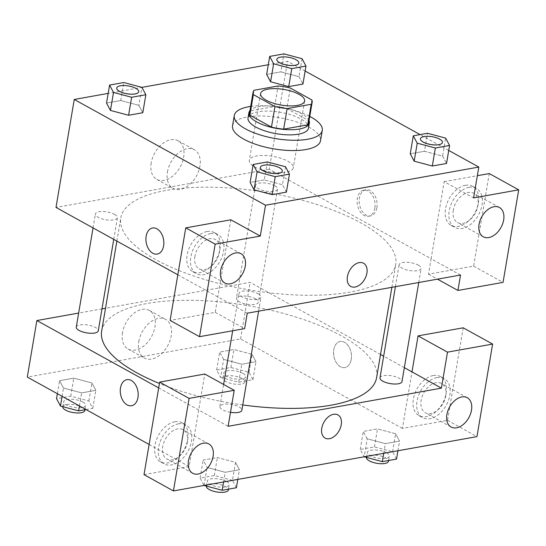 <?xml version="1.0" encoding="UTF-8"?>
<svg xmlns="http://www.w3.org/2000/svg" width="546" height="546" viewBox="0 0 546 546"><rect width="100%" height="100%" fill="white"/><g stroke="black" fill="none" stroke-linecap="round" stroke-linejoin="round"><path stroke-width="0.41" stroke-dasharray="2.73 2.05" d="M287.715 161.179A22.311 7.917 -170.4 0 1 293.311 167.834A22.311 7.917 -170.4 0 1 269.99 171.922A22.311 7.917 -170.4 0 1 249.31 160.394A22.311 7.917 -170.4 0 1 264.052 155.474A22.311 7.917 -170.4 0 1 287.715 161.179M311.862 99.938L308.388 120.502L286.8 108.572L290.281 88.008M308.388 120.502A29.962 10.633 -170.4 0 1 308.681 122.836M249.597 112.845A29.962 10.633 -170.4 0 1 250.553 110.838L254.033 90.274M286.8 108.572A29.962 10.633 -170.4 0 0 274.618 106.538L250.553 110.838M309.07 120.536A30.678 10.886 9.6 0 0 280.951 107.105A30.678 10.886 9.6 0 0 249.986 110.545M248.02 117.868A30.678 10.886 -170.4 0 1 268.291 111.104A30.678 10.886 -170.4 0 1 300.826 118.946A30.678 10.886 -170.4 0 1 308.51 128.098M274.618 106.538L278.098 85.968M250.682 106.415A44.622 15.834 -170.4 0 1 309.766 116.407M232.535 125.826A44.622 15.834 -170.4 0 1 262.019 115.991A44.622 15.834 -170.4 0 1 309.343 127.395A44.622 15.834 -170.4 0 1 320.522 140.704M442.622 156.101L446.526 163.472L442.594 156.101L424.447 151.276L410.251 153.808L424.46 151.269L427.504 133.272M414.182 161.186L432.323 166.004M299.031 76.699L302.934 84.07L299.003 76.699L280.869 71.867L266.66 74.406L280.869 71.867L283.913 53.87M302.047 58.702L299.003 76.699L280.856 71.874M270.591 81.784L288.732 86.602M254.054 189.831L250.143 182.46L264.332 179.914L282.473 184.739M286.397 192.117L282.466 184.746L286.377 192.117M448.73 150.437L420.092 134.603M305.139 71.035L287.544 61.302L268.291 64.749M138.875 105.344L120.741 100.519L138.875 105.344L142.806 112.722L138.902 105.351L141.919 87.353L108.163 93.4M120.741 100.519L106.531 103.058L120.741 100.519L123.785 82.521M110.463 110.429L128.61 115.254M230.876 219.799L215.22 312.346L170.106 320.413M177.819 274.795L247.256 313.192M157.221 254.074L157.221 254.074A13.247 8.804 -100.1 0 0 163.554 239.482A13.247 8.804 -100.1 0 0 152.559 227.996A13.247 8.804 -100.1 0 0 152.552 227.996L152.559 227.996M207.009 231.552A22.311 14.667 118.9 0 0 188.459 249.966A22.311 14.667 118.9 0 0 192.738 271.635A22.311 14.667 118.9 0 0 216.366 259.214A22.311 14.667 118.9 0 0 214.325 232.589A22.311 14.667 118.9 0 0 207.009 231.552M210.688 233.586A22.311 14.667 -61.1 0 1 218.004 234.623A22.311 14.667 -61.1 0 1 220.045 261.247A22.311 14.667 -61.1 0 1 196.417 273.669A22.311 14.667 -61.1 0 1 192.137 251.999A22.311 14.667 -61.1 0 1 210.688 233.586M194.908 256.347A16.735 11.002 118.9 0 0 199.113 268.789A16.735 11.002 118.9 0 0 219.512 251.945A16.735 11.002 118.9 0 0 215.308 239.503A16.735 11.002 118.9 0 0 194.908 256.347M215.22 312.346L244.649 328.617M151.194 162.974A22.065 14.503 118.9 0 0 156.743 179.381A22.065 14.503 118.9 0 0 180.112 167.09A22.065 14.503 118.9 0 0 178.098 140.766A22.065 14.503 118.9 0 0 151.194 162.974M489.277 173.567L473.621 266.114L428.508 274.181L431.115 258.763L269.28 169.267L287.544 61.302M269.28 169.267L55.999 207.432M167.465 171.976A22.065 14.503 -61.1 0 1 194.369 149.761A22.065 14.503 -61.1 0 1 196.383 176.092A22.065 14.503 -61.1 0 1 173.014 188.377A22.065 14.503 -61.1 0 1 167.465 171.976M376.904 207.705A13.247 8.804 -100.1 0 0 365.834 189.831A13.247 8.804 -100.1 0 0 359.5 204.422A13.247 8.804 -100.1 0 0 370.502 215.909A13.247 8.804 -100.1 0 0 376.904 207.705M460.537 275.034L431.115 258.763L444.157 181.641L473.58 197.911M374.836 208.074A13.247 8.804 79.9 0 1 368.434 216.284A13.247 8.804 79.9 0 1 357.432 204.791A13.247 8.804 79.9 0 1 363.772 190.206A13.247 8.804 79.9 0 1 374.836 208.074M465.41 185.319A22.311 14.667 118.9 0 0 446.86 203.74A22.311 14.667 118.9 0 0 451.139 225.402A22.311 14.667 118.9 0 0 474.767 212.981A22.311 14.667 118.9 0 0 472.727 186.357A22.311 14.667 118.9 0 0 465.41 185.319M444.157 181.641L477.34 175.703M469.089 187.353A22.311 14.667 -61.1 0 1 476.405 188.39A22.311 14.667 -61.1 0 1 478.446 215.015A22.311 14.667 -61.1 0 1 454.818 227.436A22.311 14.667 -61.1 0 1 450.539 205.774A22.311 14.667 -61.1 0 1 469.089 187.353M453.31 210.114A16.735 11.002 118.9 0 0 457.514 222.556A16.735 11.002 118.9 0 0 477.914 205.712A16.735 11.002 118.9 0 0 473.71 193.27A16.735 11.002 118.9 0 0 453.31 210.114M428.508 274.181L437.496 279.156M473.621 266.114L503.05 282.384M363.568 263.24L363.561 263.24A13.247 8.709 118.9 0 0 363.561 263.24A13.247 8.709 118.9 0 0 349.536 270.618A13.247 8.709 118.9 0 0 350.744 286.425L350.744 286.425M258.203 293.789A11.152 3.958 -170.4 0 1 260.995 297.113A11.152 3.958 -170.4 0 1 249.338 299.16A11.152 3.958 -170.4 0 1 238.998 293.393A11.152 3.958 -170.4 0 1 246.369 290.936A11.152 3.958 -170.4 0 1 258.203 293.789M418.332 265.138A11.152 3.958 -170.4 0 1 421.123 268.468A11.152 3.958 -170.4 0 1 409.466 270.509A11.152 3.958 -170.4 0 1 399.126 264.749A11.152 3.958 -170.4 0 1 406.497 262.285A11.152 3.958 -170.4 0 1 418.332 265.138M114.612 214.387A11.152 3.958 -170.4 0 1 117.404 217.718A11.152 3.958 -170.4 0 1 105.747 219.758A11.152 3.958 -170.4 0 1 95.407 213.991A11.152 3.958 -170.4 0 1 102.778 211.534A11.152 3.958 -170.4 0 1 114.612 214.387M274.74 185.736A11.152 3.958 -170.4 0 1 277.532 189.066A11.152 3.958 -170.4 0 1 265.875 191.107A11.152 3.958 -170.4 0 1 255.535 185.347A11.152 3.958 -170.4 0 1 262.906 182.883A11.152 3.958 -170.4 0 1 274.74 185.736M259.739 191.346A139.435 49.488 -170.4 0 1 360.81 222.884A139.435 49.488 -170.4 0 1 395.748 264.482A139.435 49.488 -170.4 0 1 250.013 290.028A139.435 49.488 -170.4 0 1 120.782 217.977A139.435 49.488 -170.4 0 1 259.684 191.339M101.652 331.088A139.435 49.488 -170.4 0 1 193.789 300.348A139.435 49.488 -170.4 0 1 341.68 335.995A139.435 49.488 -170.4 0 1 376.617 377.593M242.758 404.955A139.435 49.488 -170.4 0 1 159.439 383.463M255.61 298.846A11.152 3.958 9.6 0 0 243.775 295.993A11.152 3.958 9.6 0 0 236.404 298.45A11.152 3.958 9.6 0 0 239.203 301.781A11.152 3.958 9.6 0 0 251.03 304.634A11.152 3.958 9.6 0 0 258.401 302.17A11.152 3.958 9.6 0 0 255.61 298.846M230.487 412.312A11.152 3.958 -170.4 0 1 219.867 406.504A11.152 3.958 -170.4 0 1 227.238 404.047A11.152 3.958 -170.4 0 1 239.073 406.893A11.152 3.958 -170.4 0 1 241.864 410.223M379.996 377.852A11.152 3.958 -170.4 0 1 387.367 375.395A11.152 3.958 -170.4 0 1 399.201 378.248A11.152 3.958 -170.4 0 1 401.993 381.572M76.276 327.102A11.152 3.958 -170.4 0 1 83.647 324.645A11.152 3.958 -170.4 0 1 95.482 327.491A11.152 3.958 -170.4 0 1 98.273 330.821M404.347 367.649L383.661 356.204M380.528 354.477L250.15 282.378L105.514 308.258M101.986 308.886L78.651 313.063M158.688 387.899L228.126 426.296M337.913 414.905L337.913 414.899A13.247 8.709 118.9 0 0 337.913 414.899A13.247 8.709 118.9 0 0 323.88 422.283A13.247 8.709 118.9 0 0 325.095 438.083A13.247 8.709 118.9 0 0 325.095 438.09L325.095 438.083M187.339 442.171A16.735 11.002 118.9 0 0 183.135 429.729A16.735 11.002 118.9 0 0 162.728 446.573A16.735 11.002 118.9 0 0 166.939 459.015A16.735 11.002 118.9 0 0 187.339 442.171M178.515 423.812A22.311 14.667 -61.1 0 1 185.831 424.849A22.311 14.667 -61.1 0 1 187.872 451.474A22.311 14.667 -61.1 0 1 164.237 463.895A22.311 14.667 -61.1 0 1 159.964 442.226A22.311 14.667 -61.1 0 1 178.515 423.812M174.836 421.778A22.311 14.667 118.9 0 0 156.286 440.192A22.311 14.667 118.9 0 0 160.565 461.861A22.311 14.667 118.9 0 0 184.193 449.44A22.311 14.667 118.9 0 0 182.152 422.816A22.311 14.667 118.9 0 0 174.836 421.778M445.741 395.939A16.735 11.002 118.9 0 0 441.537 383.497A16.735 11.002 118.9 0 0 423.812 392.82A16.735 11.002 118.9 0 0 425.341 412.783A16.735 11.002 118.9 0 0 445.741 395.939M436.916 377.579A22.311 14.667 -61.1 0 1 444.232 378.617A22.311 14.667 -61.1 0 1 446.273 405.241A22.311 14.667 -61.1 0 1 422.645 417.663A22.311 14.667 -61.1 0 1 418.366 396A22.311 14.667 -61.1 0 1 436.916 377.579M433.237 375.546A22.311 14.667 118.9 0 0 414.687 393.966A22.311 14.667 118.9 0 0 418.966 415.629A22.311 14.667 118.9 0 0 442.594 403.207A22.311 14.667 118.9 0 0 440.554 376.583A22.311 14.667 118.9 0 0 433.237 375.546M463.185 327.805L447.536 420.352L402.416 428.419L411.984 371.867M447.536 420.352L476.958 436.623M144.014 474.651L189.134 466.577L204.784 374.037M204.054 485.449L207.098 467.458L225.239 472.283L239.441 469.744L235.51 462.373L217.363 457.555L203.167 460.087L207.07 467.458M236.398 487.742L232.466 480.371L235.51 462.373L217.376 457.541L203.167 460.087L207.098 467.458L225.232 472.29L239.441 469.744L235.538 462.373M62.101 396.335L63.507 388.056L81.647 392.881M79.436 405.924L81.641 392.888L95.85 390.342L91.919 382.971L73.785 378.139L59.575 380.685L63.507 388.056L81.641 392.888L95.85 390.342L91.946 382.971L73.771 378.153L59.575 380.685L63.479 388.056M220.591 377.402L238.725 382.234L252.935 379.688L249.003 372.317L230.869 367.485L216.66 370.031L220.584 377.402L223.628 359.411L241.769 364.237L255.978 361.698L252.047 354.327L233.9 349.501L219.704 352.033L223.607 359.405L241.776 364.23M238.725 382.234L241.769 364.237L255.978 361.698L252.075 354.327M396.526 459.09L392.594 451.719L374.454 446.887L360.251 449.433L364.175 456.797L367.219 438.807L385.367 443.632L399.57 441.1L395.638 433.729L377.491 428.903M392.594 451.719L395.638 433.729L377.498 428.897L363.295 431.436L367.199 438.807M374.454 446.887L377.498 428.897L363.295 431.436L367.219 438.807L385.36 443.639L399.57 441.1L395.666 433.729M149.126 444.458L189.134 466.577M402.416 428.419L240.581 338.93L27.3 377.088M122.502 332.637A22.065 14.503 118.9 0 0 128.051 349.044A22.065 14.503 118.9 0 0 151.419 336.752A22.065 14.503 118.9 0 0 149.399 310.428A22.065 14.503 118.9 0 0 122.502 332.637M240.581 338.93L250.15 282.378M138.773 341.632A22.065 14.503 -61.1 0 1 165.67 319.424A22.065 14.503 -61.1 0 1 167.69 345.748A22.065 14.503 -61.1 0 1 144.321 358.04A22.065 14.503 -61.1 0 1 138.773 341.632M351.255 359.364A13.247 8.804 -100.1 0 0 340.185 341.496A13.247 8.804 -100.1 0 0 333.852 356.088A13.247 8.804 -100.1 0 0 344.854 367.574A13.247 8.804 -100.1 0 0 351.255 359.364A13.247 8.804 79.9 0 1 344.847 367.574A13.247 8.804 79.9 0 1 333.845 356.088A13.247 8.804 79.9 0 1 340.185 341.496A13.247 8.804 79.9 0 1 351.249 359.364M131.572 405.733L131.566 405.733A13.247 8.804 -100.1 0 0 131.572 405.733A13.247 8.804 -100.1 0 0 137.906 391.141A13.247 8.804 -100.1 0 0 126.904 379.654L126.904 379.654M242.997 373.396A11.152 3.958 -170.4 0 1 245.796 376.72A11.152 3.958 -170.4 0 1 234.138 378.767A11.152 3.958 -170.4 0 1 223.799 373A11.152 3.958 -170.4 0 1 231.17 370.543A11.152 3.958 -170.4 0 1 242.997 373.396M252.935 379.688L255.978 361.698M249.003 372.317L252.047 354.327L233.906 349.495L219.704 352.033L223.628 359.411M230.869 367.485L233.906 349.495M216.66 370.031L219.704 352.033M242.131 378.535A11.152 3.958 -170.4 0 1 244.922 381.859A11.152 3.958 -170.4 0 1 233.265 383.906A11.152 3.958 -170.4 0 1 222.925 378.139A11.152 3.958 -170.4 0 1 230.296 375.682A11.152 3.958 -170.4 0 1 242.131 378.535M86.009 409.555L92.806 408.34L88.875 400.969L70.741 396.137L56.531 398.676M82.869 402.04A11.152 3.958 -170.4 0 1 85.667 405.371A11.152 3.958 -170.4 0 1 74.01 407.412A11.152 3.958 -170.4 0 1 63.67 401.651A11.152 3.958 -170.4 0 1 71.041 399.187A11.152 3.958 -170.4 0 1 82.869 402.04M92.806 408.34L95.85 390.342M88.875 400.969L91.919 382.971M70.741 396.137L73.785 378.139M57.371 393.721L59.575 380.685M62.804 406.79A11.152 3.958 -170.4 0 1 70.168 404.333A11.152 3.958 -170.4 0 1 82.002 407.18A11.152 3.958 -170.4 0 1 84.801 410.51M386.588 452.791A11.152 3.958 -170.4 0 1 389.387 456.122A11.152 3.958 -170.4 0 1 377.73 458.169A11.152 3.958 -170.4 0 1 367.39 452.402A11.152 3.958 -170.4 0 1 374.761 449.945A11.152 3.958 -170.4 0 1 386.588 452.791M383.729 453.303L385.36 443.639M397.932 450.757L399.57 441.1M360.251 449.433L363.295 431.436M366.516 457.541A11.152 3.958 -170.4 0 1 373.887 455.084A11.152 3.958 -170.4 0 1 385.722 457.937A11.152 3.958 -170.4 0 1 388.513 461.261M232.466 480.371L214.332 475.539L200.123 478.078L204.047 485.449M226.46 481.442A11.152 3.958 -170.4 0 1 229.259 484.773A11.152 3.958 -170.4 0 1 217.601 486.814A11.152 3.958 -170.4 0 1 207.262 481.053A11.152 3.958 -170.4 0 1 214.633 478.589A11.152 3.958 -170.4 0 1 226.46 481.442M223.601 481.947L225.232 472.29M237.81 479.408L239.441 469.744M214.332 475.539L217.376 457.541M200.123 478.078L203.167 460.087M206.395 486.193A11.152 3.958 -170.4 0 1 213.759 483.736A11.152 3.958 -170.4 0 1 225.594 486.582A11.152 3.958 -170.4 0 1 228.392 489.912M276.842 59.364A11.152 3.958 -170.4 0 1 284.241 56.927A11.152 3.958 -170.4 0 1 296.041 59.78A11.152 3.958 -170.4 0 1 298.839 63.083M116.721 88.015A11.152 3.958 -170.4 0 1 124.113 85.572A11.152 3.958 -170.4 0 1 135.913 88.425A11.152 3.958 -170.4 0 1 138.718 91.735M420.434 138.766A11.152 3.958 -170.4 0 1 427.832 136.329A11.152 3.958 -170.4 0 1 439.632 139.175A11.152 3.958 -170.4 0 1 442.431 142.486M424.46 151.269L442.594 156.101L445.638 138.104M260.305 167.417A11.152 3.958 -170.4 0 1 267.704 164.974A11.152 3.958 -170.4 0 1 279.504 167.827A11.152 3.958 -170.4 0 1 282.302 171.137M267.376 161.923L264.332 179.914L282.466 184.746L285.51 166.755M264.332 179.914L250.123 182.46M260.619 93.557L249.31 160.394M304.613 100.996L293.311 167.834M192.738 271.635L196.417 273.669M214.325 232.589L218.004 234.623M241.052 253.74L215.308 239.503M224.856 283.026L199.113 268.789M156.743 179.381L173.014 188.377M178.098 140.766L194.369 149.761M365.834 189.831L363.772 190.206M370.502 215.909L368.434 216.284M451.139 225.402L454.818 227.436M472.727 186.357L476.405 188.39M499.453 207.507L473.71 193.27M483.265 236.793L457.514 222.556M391.892 287.312L395.748 264.482M116.878 241.093L120.782 217.977M255.535 185.347L236.404 298.45M277.532 189.066L258.401 302.17M258.62 311.159L260.995 297.113M219.867 406.504L223.601 384.445M232.685 330.753L238.998 293.393M418.748 282.507L421.123 268.468M395.42 286.684L399.126 264.749M113.745 239.366L117.404 217.718M93.052 227.921L95.407 213.991M208.879 443.966L183.135 429.729M192.683 473.252L166.939 459.015M160.565 461.861L164.237 463.895M182.152 422.816L185.831 424.849M467.28 397.734L441.537 383.497M451.085 427.02L425.341 412.783M418.966 415.629L422.645 417.663M440.554 376.583L444.232 378.617M128.051 349.044L144.321 358.04M149.399 310.428L165.67 319.424M244.922 381.859L245.796 376.72M222.925 378.139L223.799 373M84.923 409.753L85.667 405.371M62.817 406.681L63.67 401.651M388.643 460.503L389.387 456.122M366.537 457.432L367.39 452.402M228.515 489.155L229.259 484.773M206.408 486.083L207.262 481.053"/><path stroke-width="0.82" d="M299.024 94.342A22.311 7.917 -170.4 0 1 304.613 100.996A22.311 7.917 -170.4 0 1 281.292 105.085A22.311 7.917 -170.4 0 1 260.619 93.557A22.311 7.917 -170.4 0 1 275.361 88.636A22.311 7.917 -170.4 0 1 299.024 94.342M278.098 85.968L254.033 90.274A29.962 10.633 -170.4 0 0 253.071 92.281A29.962 10.633 -170.4 0 0 253.364 94.608L274.952 106.545A29.962 10.633 -170.4 0 0 287.135 108.579L311.2 104.272A29.962 10.633 -170.4 0 0 312.155 102.273A29.962 10.633 -170.4 0 0 311.862 99.938L290.281 88.008A29.962 10.633 -170.4 0 0 278.098 85.968M287.135 108.579L283.654 129.143L307.726 124.843L311.2 104.272M312.155 102.273L308.681 122.836A29.962 10.633 -170.4 0 1 307.726 124.843M283.654 129.143A29.962 10.633 -170.4 0 1 271.471 127.109L274.952 106.545M253.071 92.281L249.597 112.845A29.962 10.633 -170.4 0 0 249.891 115.179L271.471 127.109M249.986 110.545A30.678 10.886 9.6 0 0 248.894 112.722A30.678 10.886 9.6 0 0 265.963 125.826A30.678 10.886 9.6 0 0 299.365 129.027A30.678 10.886 9.6 0 0 309.384 122.959A30.678 10.886 9.6 0 0 309.07 120.536M309.384 122.959L308.51 128.098A30.678 10.886 -170.4 0 1 298.498 134.166A30.678 10.886 -170.4 0 1 265.09 130.965A30.678 10.886 -170.4 0 1 248.02 117.868L248.894 112.722M249.891 115.179L253.364 94.608M309.766 116.407A44.622 15.834 -170.4 0 1 311.084 117.11A44.622 15.834 -170.4 0 1 322.263 130.426A44.622 15.834 -170.4 0 1 275.628 138.595A44.622 15.834 -170.4 0 1 234.275 115.54A44.622 15.834 -170.4 0 1 250.682 106.415M322.263 130.426L320.522 140.704A44.622 15.834 -170.4 0 1 273.887 148.881A44.622 15.834 -170.4 0 1 232.535 125.826L234.275 115.54M414.155 161.179L410.251 153.808L414.182 161.186L432.316 166.011L446.526 163.472L449.57 145.475L445.638 138.104L427.504 133.272L413.295 135.817L417.226 143.189L435.36 148.021L449.57 145.475M270.563 81.777L266.66 74.406L270.591 81.784L288.725 86.609L302.934 84.07L305.978 66.073L302.047 58.702L283.913 53.87L269.704 56.415L273.635 63.786L291.769 68.619L305.978 66.073M253.167 164.462L250.123 182.46L254.054 189.831L272.188 194.663L286.397 192.117L272.188 194.663L254.047 189.837L257.098 171.84L275.232 176.665L289.441 174.126L285.51 166.755L267.376 161.923L253.167 164.462L257.098 171.84M108.163 93.4L74.256 99.461L265.513 205.228L478.801 167.062L448.73 150.437M420.092 134.603L305.139 71.035M268.291 64.749L141.926 87.36L123.785 82.521L109.575 85.06L113.507 92.438L131.641 97.263L145.85 94.724L141.919 87.353M110.435 110.429L106.531 103.058L110.463 110.429L128.597 115.261L142.806 112.722L145.85 94.724M152.552 227.996A13.247 8.804 -100.1 0 0 146.151 236.2A13.247 8.804 79.9 0 1 152.552 227.996A13.247 8.804 79.9 0 1 163.554 239.482A13.247 8.804 79.9 0 1 157.221 254.074A13.247 8.804 79.9 0 1 146.151 236.2A13.247 8.804 -100.1 0 0 157.221 254.074M478.801 167.062L473.58 197.911L518.7 189.837L503.05 282.384L457.93 290.452L460.537 275.034L247.256 313.192L244.649 328.617L199.529 336.684L170.106 320.413L185.756 227.873L230.876 219.799L260.299 236.07L265.513 205.228M177.819 274.795L55.999 207.432L74.256 99.461M245.263 266.182A16.735 11.002 118.9 0 0 241.052 253.74A16.735 11.002 118.9 0 0 223.328 263.063A16.735 11.002 118.9 0 0 224.856 283.026A16.735 11.002 118.9 0 0 245.263 266.182M185.756 227.873L215.179 244.144L260.299 236.07M199.529 336.684L215.179 244.144M477.34 175.703L489.277 173.567L518.7 189.837M503.665 219.949A16.735 11.002 118.9 0 0 499.453 207.507A16.735 11.002 118.9 0 0 481.736 216.83A16.735 11.002 118.9 0 0 483.265 236.793A16.735 11.002 118.9 0 0 503.665 219.949M437.496 279.156L457.93 290.452M355.091 287.046A13.247 8.709 -61.1 0 1 350.75 286.425A13.247 8.709 -61.1 0 1 349.536 270.618A13.247 8.709 -61.1 0 1 363.568 263.24A13.247 8.709 -61.1 0 1 366.107 276.105A13.247 8.709 -61.1 0 1 355.091 287.046M350.744 286.425A13.247 8.709 118.9 0 0 355.091 287.039A13.247 8.709 118.9 0 0 366.1 276.105A13.247 8.709 118.9 0 0 363.568 263.24M391.892 287.312L376.617 377.593A139.435 49.488 -170.4 0 1 242.758 404.955M159.439 383.463A139.435 49.488 -170.4 0 1 101.652 331.088L116.878 241.093M258.62 311.159L241.864 410.223A11.152 3.958 -170.4 0 1 230.487 412.312M418.748 282.507L401.993 381.572A11.152 3.958 -170.4 0 1 390.335 383.62A11.152 3.958 -170.4 0 1 379.996 377.852L395.42 286.684M113.745 239.366L98.273 330.821A11.152 3.958 -170.4 0 1 86.616 332.862A11.152 3.958 -170.4 0 1 76.276 327.102L93.052 227.921M441.407 388.138L228.126 426.296L234.214 390.308L189.093 398.382L173.444 490.922L476.958 436.623L492.615 344.076L447.495 352.15L441.407 388.138L404.347 367.649M383.661 356.204L380.528 354.477M105.514 308.258L101.986 308.886M78.651 313.063L36.869 320.536L158.688 387.899M325.095 438.09A13.247 8.709 118.9 0 0 341.243 424.754A13.247 8.709 -61.1 0 1 325.095 438.09A13.247 8.709 -61.1 0 1 323.887 422.283A13.247 8.709 -61.1 0 1 337.913 414.905A13.247 8.709 -61.1 0 1 341.25 424.754A13.247 8.709 118.9 0 0 337.913 414.905M213.09 456.408A16.735 11.002 -61.1 0 1 192.683 473.252A16.735 11.002 -61.1 0 1 191.155 453.289A16.735 11.002 -61.1 0 1 208.879 443.966A16.735 11.002 -61.1 0 1 213.09 456.408M471.491 410.176A16.735 11.002 -61.1 0 1 451.085 427.02A16.735 11.002 -61.1 0 1 449.556 407.057A16.735 11.002 -61.1 0 1 467.28 397.734A16.735 11.002 -61.1 0 1 471.491 410.176M411.984 371.867L418.072 335.879L463.185 327.805L492.615 344.076M418.072 335.879L447.495 352.15M234.214 390.308L204.784 374.037L159.671 382.111L144.014 474.651L173.444 490.922M159.671 382.111L189.093 398.382M36.869 320.536L27.3 377.088L149.126 444.458M126.904 379.654A13.247 8.804 -100.1 0 0 120.502 387.865A13.247 8.804 79.9 0 1 126.904 379.654A13.247 8.804 79.9 0 1 137.899 391.148A13.247 8.804 79.9 0 1 131.566 405.733A13.247 8.804 79.9 0 1 120.495 387.865A13.247 8.804 -100.1 0 0 131.566 405.733M57.371 393.721L56.531 398.676L60.463 406.053L78.597 410.879L86.009 409.555M60.463 406.053L62.101 396.335M78.597 410.879L79.436 405.924M84.923 409.753L84.801 410.51A11.152 3.958 -170.4 0 1 73.137 412.558A11.152 3.958 -170.4 0 1 62.804 406.79L62.817 406.681M364.175 456.804L382.316 461.636L396.526 459.09L397.932 450.757M382.316 461.636L383.729 453.303M388.643 460.503L388.513 461.261A11.152 3.958 -170.4 0 1 376.856 463.308A11.152 3.958 -170.4 0 1 366.516 457.541L366.537 457.432M204.047 485.449L222.188 490.281L236.398 487.742L237.81 479.408M222.188 490.281L223.601 481.947M228.515 489.155L228.392 489.912A11.152 3.958 -170.4 0 1 216.728 491.953A11.152 3.958 -170.4 0 1 206.395 486.193L206.408 486.083M298.846 63.063L298.839 63.104A11.152 3.958 -170.4 0 1 298.839 63.104A11.152 3.958 -170.4 0 1 287.182 65.151A11.152 3.958 -170.4 0 1 276.842 59.384A11.152 3.958 -170.4 0 1 276.842 59.364L276.849 59.343A11.152 3.958 -170.4 0 1 284.22 56.886A11.152 3.958 -170.4 0 1 296.048 59.732A11.152 3.958 -170.4 0 1 298.846 63.063A11.152 3.958 -170.4 0 1 287.189 65.111A11.152 3.958 -170.4 0 1 276.849 59.343M270.591 81.784L273.635 63.786M302.934 84.07L288.725 86.609L291.769 68.619M266.66 74.406L269.704 56.415M138.711 91.755L138.718 91.714A11.152 3.958 -170.4 0 1 138.711 91.755A11.152 3.958 -170.4 0 1 127.054 93.796A11.152 3.958 -170.4 0 1 116.714 88.036A11.152 3.958 -170.4 0 1 116.721 88.015A11.152 3.958 -170.4 0 1 124.092 85.531A11.152 3.958 -170.4 0 1 135.92 88.384A11.152 3.958 -170.4 0 1 138.718 91.714A11.152 3.958 -170.4 0 1 127.061 93.755A11.152 3.958 -170.4 0 1 116.721 87.995L116.714 88.036M110.463 110.429L113.507 92.438M142.806 112.722L128.597 115.261L131.641 97.263M106.531 103.058L109.575 85.06M442.431 142.506L442.437 142.465A11.152 3.958 -170.4 0 1 430.78 144.506A11.152 3.958 -170.4 0 1 420.44 138.745A11.152 3.958 -170.4 0 1 427.811 136.288A11.152 3.958 -170.4 0 1 439.639 139.134A11.152 3.958 -170.4 0 1 442.437 142.465A11.152 3.958 -170.4 0 1 442.431 142.506A11.152 3.958 -170.4 0 1 430.774 144.547A11.152 3.958 -170.4 0 1 420.434 138.786A11.152 3.958 -170.4 0 1 420.434 138.766M414.182 161.186L417.226 143.189M446.526 163.472L432.316 166.011L435.36 148.021M410.251 153.808L413.295 135.817M282.302 171.137A11.152 3.958 -170.4 0 1 282.302 171.157A11.152 3.958 -170.4 0 1 270.645 173.198A11.152 3.958 -170.4 0 1 260.305 167.438A11.152 3.958 -170.4 0 1 260.305 167.417M272.188 194.663L275.232 176.665M286.397 192.117L289.441 174.126M279.511 167.786A11.152 3.958 -170.4 0 1 282.309 171.116A11.152 3.958 -170.4 0 1 270.652 173.157A11.152 3.958 -170.4 0 1 260.312 167.397A11.152 3.958 -170.4 0 1 267.683 164.933A11.152 3.958 -170.4 0 1 279.511 167.786M223.601 384.445L232.685 330.753"/></g></svg>
